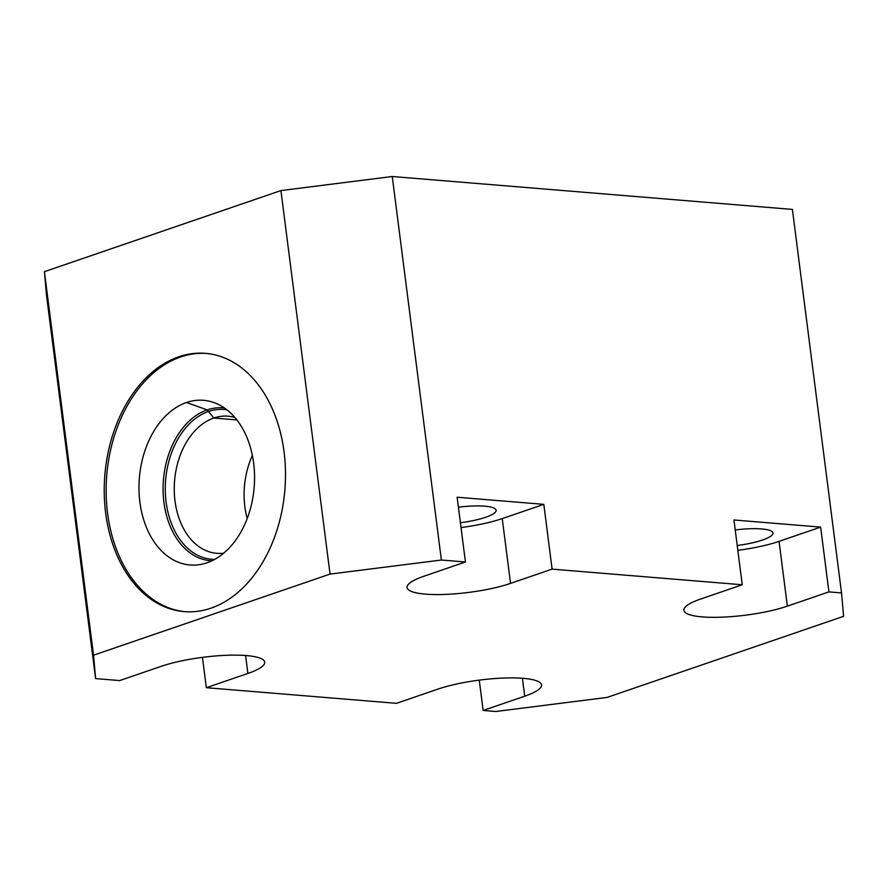<?xml version="1.0" encoding="UTF-8"?>
<svg xmlns="http://www.w3.org/2000/svg" width="888" height="888" viewBox="0 0 888 888"><rect width="100%" height="100%" fill="white"/><g stroke="black" fill="none" stroke-linecap="round" stroke-linejoin="round"><path stroke-width="1.33" d="M44.4 271.673L280.919 190.576L392.252 176.501L792.396 209.413L841.524 592.929L792.396 209.413L392.252 176.501L280.919 190.576L44.4 271.673L46.476 295.071L95.604 678.587L119.658 680.574L161.228 666.322A60.65 12.687 -7.3 0 1 246.309 655.566A60.65 12.687 -7.3 0 1 247.896 673.448L206.338 687.701L396.481 703.329L438.05 689.077A60.65 12.687 -7.3 0 1 523.132 678.321A60.65 12.687 -7.3 0 1 524.719 696.203L483.15 710.456L495.748 711.499L607.081 697.424L843.6 616.328L841.524 592.929L828.926 591.896L787.356 606.149A60.65 12.687 -7.3 0 1 702.275 616.905A60.65 12.687 -7.3 0 1 700.688 599.023L742.246 584.77L552.103 569.13L510.545 583.383A60.65 12.687 -7.3 0 1 425.452 594.139A60.65 12.687 -7.3 0 1 423.865 576.257L465.434 562.004L441.38 560.028L330.047 574.092L93.529 655.2L95.604 678.587L46.476 295.071L95.604 678.587L93.529 655.2L330.047 574.092L280.919 190.576L44.4 271.673L93.529 655.2L44.4 271.673L46.476 295.071L44.4 271.673L93.529 655.2L330.047 574.092L441.38 560.028L465.434 562.004L457.131 497.225L543.811 504.351L552.103 569.13L742.246 584.77L733.954 519.98L820.623 527.106L828.926 591.896L841.524 592.929L792.396 209.413L392.252 176.501L441.38 560.028L392.252 176.501L280.919 190.576L330.047 574.092L441.38 560.028L465.434 562.004L457.131 497.225L543.811 504.351L552.103 569.13L510.545 583.383L502.242 518.603L543.811 504.351L457.131 497.225L465.434 562.004L423.865 576.257L465.434 562.004M178.766 356.81A129.57 90.321 94.7 0 1 284.06 451.903A129.57 90.321 94.7 0 1 210.967 608.169A129.57 90.321 94.7 0 1 105.661 513.075A129.57 90.321 94.7 0 1 178.766 356.81L180.675 356.965A129.57 90.321 -85.3 0 0 106.16 493.684A129.57 90.321 -85.3 0 0 185.204 611.699A129.57 90.321 94.7 0 1 106.16 493.684A129.57 90.321 94.7 0 1 180.675 356.965A129.57 90.321 94.7 0 1 206.438 353.435A129.57 90.321 -85.3 0 0 180.675 356.965L178.766 356.81A129.57 90.321 -85.3 0 0 104.262 494.205A129.57 90.321 -85.3 0 0 184.238 611.621A129.57 90.321 -85.3 0 0 210.967 608.169A129.57 90.321 -85.3 0 0 285.459 470.762A129.57 90.321 -85.3 0 0 205.483 353.346A129.57 90.321 -85.3 0 0 178.766 356.81L180.675 356.965M396.481 703.329L206.338 687.701L202.453 657.364L206.338 687.701L396.481 703.329L438.05 689.077A60.65 12.687 172.7 0 1 503.141 678.066A60.65 12.687 172.7 0 1 541.536 684.937A60.65 12.687 172.7 0 1 524.719 696.203L483.15 710.456L479.265 680.13L483.15 710.456L524.719 696.203L522.422 678.265L524.719 696.203A60.65 12.687 172.7 0 0 523.132 678.321A60.65 12.687 172.7 0 0 438.05 689.077L396.481 703.329M119.658 680.574L95.604 678.587L119.658 680.574L161.228 666.322A60.65 12.687 172.7 0 1 226.318 655.3A60.65 12.687 172.7 0 1 264.713 662.171A60.65 12.687 172.7 0 1 247.896 673.448L206.338 687.701L247.896 673.448L245.599 655.51L247.896 673.448A60.65 12.687 172.7 0 0 246.309 655.566A60.65 12.687 172.7 0 0 161.228 666.322L119.658 680.574M495.748 711.499L483.15 710.456L495.748 711.499L607.081 697.424L843.6 616.328L607.081 697.424L495.748 711.499M841.524 592.929L843.6 616.328L841.524 592.929L828.926 591.896L787.356 606.149L779.065 541.358L820.623 527.106L733.954 519.98L742.246 584.77L552.103 569.13L510.545 583.383L502.242 518.603A60.65 12.687 -7.3 0 1 461.016 527.55A60.65 12.687 172.7 0 0 502.242 518.603L543.811 504.351L552.103 569.13M737.229 545.521A37.54 7.848 172.7 0 0 770.54 536.352A37.54 7.848 172.7 0 0 761.56 528.937A37.54 7.848 172.7 0 0 735.231 529.947A37.54 7.848 -7.3 0 1 761.56 528.937A37.54 7.848 -7.3 0 1 770.54 536.352A37.54 7.848 -7.3 0 1 737.229 545.521A37.54 7.848 172.7 0 0 772.96 533.033A37.54 7.848 172.7 0 0 761.56 528.937A37.54 7.848 172.7 0 0 735.231 529.947M460.406 522.755A37.54 7.848 172.7 0 0 493.717 513.586A37.54 7.848 172.7 0 0 484.748 506.182A37.54 7.848 172.7 0 0 458.408 507.192A37.54 7.848 -7.3 0 1 484.748 506.182A37.54 7.848 -7.3 0 1 493.717 513.586A37.54 7.848 -7.3 0 1 460.406 522.755A37.54 7.848 172.7 0 0 496.137 510.267A37.54 7.848 172.7 0 0 484.748 506.182A37.54 7.848 172.7 0 0 458.408 507.192M737.839 550.316A60.65 12.687 172.7 0 0 779.065 541.358A60.65 12.687 -7.3 0 1 737.839 550.316A60.65 12.687 172.7 0 0 779.065 541.358L820.623 527.106L828.926 591.896L787.356 606.149L779.065 541.358L820.623 527.106L733.954 519.98L742.246 584.77L700.688 599.023L742.246 584.77M522.422 678.265L524.719 696.203M787.356 606.149A60.65 12.687 172.7 0 1 702.275 616.905A60.65 12.687 172.7 0 1 700.688 599.023A60.65 12.687 172.7 0 0 683.871 610.289A60.65 12.687 172.7 0 0 722.266 617.16A60.65 12.687 172.7 0 0 787.356 606.149L779.065 541.358M245.599 655.51L247.896 673.448M510.545 583.383A60.65 12.687 172.7 0 1 425.452 594.139A60.65 12.687 172.7 0 1 423.865 576.257A60.65 12.687 172.7 0 0 407.048 587.523A60.65 12.687 172.7 0 0 445.443 594.405A60.65 12.687 172.7 0 0 510.545 583.383L502.242 518.603L543.811 504.351M234.887 417.482A68.798 47.952 -85.3 0 0 227.994 416.183A68.798 47.952 -85.3 0 0 213.808 418.026L236.874 419.913L213.808 418.026A68.798 47.952 94.7 0 1 234.887 417.482A68.798 47.952 -85.3 0 0 174.57 480.819A68.798 47.952 -85.3 0 0 223.732 553.157A68.798 47.952 94.7 0 1 174.492 495.937A68.798 47.952 94.7 0 1 213.808 418.026A68.798 47.952 -85.3 0 0 174.259 490.975A68.798 47.952 -85.3 0 0 216.728 553.313A68.798 47.952 -85.3 0 0 223.732 553.157M224.464 408.003A76.69 53.458 -85.3 0 0 207.193 409.901L213.808 418.026L207.193 409.901A76.69 53.458 94.7 0 1 224.464 408.003A76.69 53.458 -85.3 0 0 163.448 479.909A76.69 53.458 -85.3 0 0 211.899 560.805A76.69 53.458 94.7 0 1 163.126 492.263A76.69 53.458 94.7 0 1 207.193 409.901A76.69 53.458 -85.3 0 0 163.126 492.263A76.69 53.458 -85.3 0 0 211.899 560.805M207.037 562.781A82.617 57.598 -85.3 0 0 254.412 483.749A82.617 57.598 -85.3 0 0 215.251 403.052A82.617 57.598 -85.3 0 0 186.502 402.508L207.193 409.901L186.502 402.508A82.617 57.598 94.7 0 1 253.646 463.148A82.617 57.598 94.7 0 1 207.037 562.781A82.617 57.598 94.7 0 1 139.893 502.153A82.617 57.598 94.7 0 1 186.502 402.508A82.617 57.598 -85.3 0 0 139.494 498.612A82.617 57.598 -85.3 0 0 202.009 564.18A82.617 57.598 -85.3 0 0 207.037 562.781A82.617 57.598 94.7 0 1 142.38 459.462A82.617 57.598 94.7 0 1 240.892 425.685A82.617 57.598 94.7 0 1 207.037 562.781M247.197 518.548A68.798 47.952 94.7 0 1 252.381 455.466A68.798 47.952 -85.3 0 0 247.197 518.548M208.491 411.499A75.136 52.381 -85.3 0 0 165.29 491.175A75.136 52.381 -85.3 0 0 211.666 559.262A75.136 52.381 -85.3 0 0 214.674 559.385A75.136 52.381 94.7 0 1 165.623 480.086A75.136 52.381 94.7 0 1 226.973 409.856A75.136 52.381 -85.3 0 0 223.987 409.49A75.136 52.381 -85.3 0 0 208.491 411.499M828.926 591.896L820.623 527.106M210.967 608.169A129.57 90.321 -85.3 0 0 264.058 393.162A129.57 90.321 -85.3 0 0 109.557 446.142A129.57 90.321 -85.3 0 0 210.967 608.169M483.15 710.456L479.265 680.13M206.338 687.701L202.453 657.364M280.919 190.576L330.047 574.092M392.252 176.501L441.38 560.028M95.604 678.587L93.529 655.2M236.874 419.913L213.808 418.026L207.193 409.901L186.502 402.508M206.438 353.435A129.57 90.321 -85.3 0 0 106.749 475.247A129.57 90.321 -85.3 0 0 185.204 611.699M461.016 527.55A60.65 12.687 172.7 0 0 502.242 518.603"/></g></svg>
